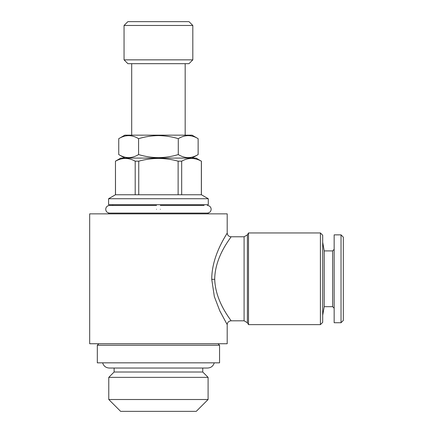 <?xml version="1.0" encoding="UTF-8"?>
<svg xmlns="http://www.w3.org/2000/svg" width="433" height="433" viewBox="0 0 433 433"><rect width="100%" height="100%" fill="white"/><g stroke="black" fill="none" stroke-linecap="round" stroke-linejoin="round"><path stroke-width="0.65" d="M160.345 209.269C160.345 204.344 160.345 204.344 160.345 209.269C160.345 214.2 160.345 214.2 160.345 209.269M156.524 209.269C156.524 204.349 156.524 204.349 156.524 209.269C156.524 214.2 156.524 214.2 156.524 209.269M192.815 25.471L188.994 21.65L127.876 21.65L124.054 25.471L124.054 59.851L192.815 59.851L192.815 25.471L124.054 25.471M192.815 59.851L188.994 63.673L127.876 63.673L124.054 59.851M198.135 138.674L192.052 135.161L124.818 135.161L118.739 138.674L118.739 154.57C125.337 158.602 131.951 158.602 138.587 154.57C145.098 156.54 151.712 157.563 158.435 157.644C165.244 157.552 171.858 156.529 178.288 154.57C184.886 158.602 191.5 158.602 198.135 154.57L198.135 138.674C191.538 134.641 184.918 134.641 178.288 138.674C171.858 136.72 165.244 135.697 158.435 135.605C151.712 135.681 145.098 136.704 138.587 138.674L138.587 154.57M214.243 362.838C213.236 366.085 211.033 367.817 207.64 368.034L202.747 368.034L202.747 372.007L114.123 372.007L108.775 377.354L108.775 399.507L208.094 399.507L196.252 411.35L120.618 411.35L108.775 399.507M202.747 372.007L208.094 377.354L108.775 377.354M208.289 213.853L208.289 213.09L108.586 213.09L108.586 213.853M208.289 198.725L108.586 198.725L108.586 204.69L208.289 204.69L208.289 198.725L201.41 194.758L115.459 194.758L108.586 198.725M181.676 194.758L181.676 161.173C188.209 157.542 194.769 157.542 201.361 161.173L196.062 158.083L120.807 158.083L115.459 161.173L115.459 194.758M138.749 194.758L138.749 161.173C145.228 159.387 151.794 158.467 158.435 158.413C165.157 158.483 171.722 159.404 178.125 161.173L178.125 194.758M181.676 161.173L178.125 161.173M219.558 345.263L97.317 345.263L97.317 362.838L219.558 362.838L219.558 345.263L218.026 343.737M320.404 232.954L320.404 324.636L322.699 322.341L322.699 235.249L320.404 232.954L248.504 232.954L248.504 324.636L247.4 322.726L247.4 234.865L248.504 232.954M214.708 279.296C215.363 302.353 231.796 320.848 231.016 320.815C231.541 320.501 215.114 301.936 214.708 278.798L214.708 279.296L211.748 279.339C211.618 254.977 227.428 233.511 227.195 232.959C227.899 232.802 212.148 253.879 211.748 278.197L211.764 277.272M247.4 322.726L244.093 320.815L231.016 320.815C228.7 321.042 227.422 322.32 227.195 324.636L219.807 310.894L214.346 296.589L211.748 279.339M214.714 278.246C215.428 255.08 231.796 236.786 231.016 236.775C231.531 237.122 215.125 255.627 214.708 278.798M227.195 324.636L227.195 343.737L89.674 343.737L89.674 213.853L227.195 213.853L227.195 232.954C227.422 235.276 228.7 236.548 231.016 236.775L244.093 236.775L244.093 320.815M334.157 249.381L332.631 250.907L332.631 306.683L324.214 306.683L324.214 250.907L322.699 242.312M341.031 322.726L341.031 234.865L334.157 234.865L334.157 322.726L341.031 322.726L343.326 320.436L343.326 237.16L341.031 234.865M115.508 194.758L115.459 161.173M115.508 161.173C122.041 157.542 128.606 157.542 135.199 161.173L135.199 194.758M138.749 161.173L135.199 161.173M201.361 161.173L201.361 194.758M178.288 138.674L178.288 154.57M138.587 138.674C131.989 134.641 125.37 134.641 118.739 138.674M160.345 205.453L204.084 205.453M207.331 213.09C209.696 212.825 210.968 211.548 211.152 209.269C210.968 206.996 209.696 205.718 207.331 205.453M109.538 213.09C107.178 212.825 105.906 211.548 105.722 209.269C105.906 206.996 107.178 205.718 109.538 205.453L156.524 205.453M112.786 204.69L112.786 205.453L109.538 205.453M192.052 158.083L198.135 154.57M208.094 377.354L208.094 399.507M102.626 362.838C103.639 366.085 105.841 367.817 109.235 368.034L207.64 368.034M185.178 63.673L185.178 135.161M324.214 306.683L322.699 315.278M332.631 306.683L334.157 308.209M332.631 250.907L324.214 250.907M131.697 63.673L131.697 135.161M247.4 234.865L244.093 236.775M320.404 324.636L248.504 324.636M98.843 343.737L97.317 345.263M201.41 161.173L201.41 194.758M114.123 368.034L114.123 372.007M124.818 158.083L118.739 154.57"/></g></svg>
